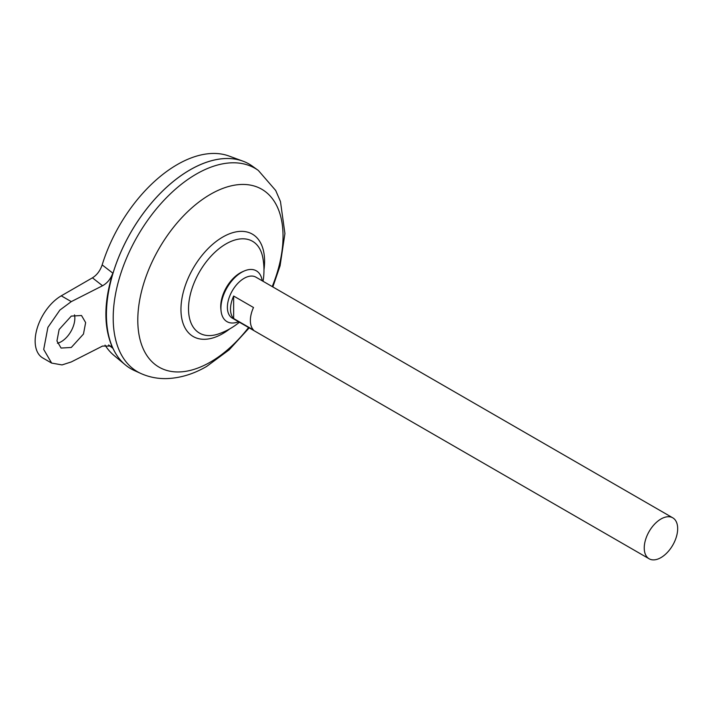 <?xml version="1.0" encoding="UTF-8"?>
<svg xmlns="http://www.w3.org/2000/svg" width="713" height="713" viewBox="0 0 713 713"><rect width="100%" height="100%" fill="white"/><g stroke="black" fill="none" stroke-linecap="round" stroke-linejoin="round"><path stroke-width="1.07" d="M238.543 321.732A29.34 16.943 -60 0 1 221.075 311.002L220.87 309.112A27.397 15.82 -60 0 1 220.727 306.519A27.397 15.82 -60 0 1 240.103 272.963A27.397 15.82 -60 0 1 242.42 271.787L244.158 271.02A29.34 16.943 -60 0 1 262.188 280.788M221.075 311.002A29.34 16.943 -60 0 1 241.671 272.286A29.34 16.943 -60 0 1 244.158 271.02M57.432 343.247A19.206 11.087 120 0 0 61.265 341.67A19.206 11.087 120 0 0 74.508 314.861M71.291 316.1L81.514 315.502L85.64 322.597L83.466 334.058L71.291 347.463L61.077 348.06L56.951 340.966L59.126 329.495L71.291 316.1M649.133 558.787L232.278 318.114A23.636 13.645 -60 0 1 228.659 299.175A23.636 13.645 -60 0 1 244.096 278.337A23.636 13.645 -60 0 1 255.922 277.17L672.778 517.834A23.636 13.645 -60 0 1 676.396 536.782A23.636 13.645 -60 0 1 660.951 557.611A23.636 13.645 -60 0 1 649.133 558.787A23.636 13.645 -60 0 1 645.515 539.839A23.636 13.645 -60 0 1 660.951 519.011A23.636 13.645 -60 0 1 672.778 517.834M233.65 296.038L253.498 307.499A23.636 13.645 120 0 0 253.498 330.003L233.65 318.542A23.636 13.645 -60 0 1 233.65 296.038L233.65 318.542M106.424 314.647A118.171 68.225 -60 0 1 189.979 169.908A118.171 68.225 -60 0 1 189.988 169.908M134.427 370.573A118.198 68.243 -60 0 1 111.888 277.17A118.198 68.243 -60 0 1 190.006 169.899A118.198 68.243 -60 0 1 252.42 166.191L258.311 170.425A117.476 67.824 -60 0 0 196.271 174.106A117.476 67.824 -60 0 0 118.634 280.726A117.476 67.824 -60 0 0 141.031 373.559L134.427 370.573M239.408 322.231A67.459 67.459 0 0 1 218.731 333.862L218.731 333.862A53.012 30.606 -60 0 1 188.517 308.836A53.012 30.606 -60 0 1 226.012 243.908A53.012 30.606 -60 0 1 262.785 257.562A67.459 67.459 0 0 1 263.052 281.287M130.889 368.764A118.198 68.243 -60 0 1 125.301 364.86L113.937 355.395A115.666 66.781 -60 0 1 105.043 345.11M125.301 364.86A118.198 68.243 -60 0 1 114.445 268.685A118.198 68.243 -60 0 1 189.979 169.881A118.198 68.243 -60 0 1 242.919 161.147A118.198 68.243 -60 0 1 249.095 164.035M102.164 264.897L112.806 273.124C103.581 302.856 103.581 327.9 112.806 348.265L111.068 346.055L102.529 346.072L71.291 361.937L62.031 364.922L51.648 363.086L43.707 349.441L47.896 327.392L59.883 310.075L71.291 301.617L102.529 285.753L92.44 277.829C96.941 275.031 100.177 270.717 102.164 264.897A115.666 66.781 -60 0 1 177.234 164.596A115.666 66.781 -60 0 1 229.033 156.04L242.919 161.147M112.806 348.265L108.59 344.94M92.44 277.829L61.265 295.833A36.933 21.328 120 0 0 37.138 328.381A36.933 21.328 120 0 0 42.798 357.979L51.648 363.086M112.806 273.124C110.756 278.872 107.333 283.079 102.529 285.753M248.579 327.525A102.708 59.295 -60 0 1 210.424 362.061A102.708 59.295 -60 0 1 137.796 320.128A102.708 59.295 -60 0 1 210.424 194.337A102.708 59.295 -60 0 1 273.845 200.727A102.708 59.295 -60 0 1 272.214 286.581M229.907 328.782A59.134 34.144 -60 0 1 222.768 333.604A59.134 34.144 -60 0 1 180.959 309.469A59.134 34.144 -60 0 1 222.768 237.046A59.134 34.144 -60 0 1 263.97 269.781M71.291 301.617L61.265 295.833M141.031 373.559C149.231 377.186 157.885 378.861 166.985 378.585C180.541 378.033 193.784 373.969 206.725 366.393L229.158 349.833L249.202 327.882M272.838 286.938L280.084 265.78L284.924 233.561L280.459 201.512L275.69 190.469L258.311 170.425"/></g></svg>
